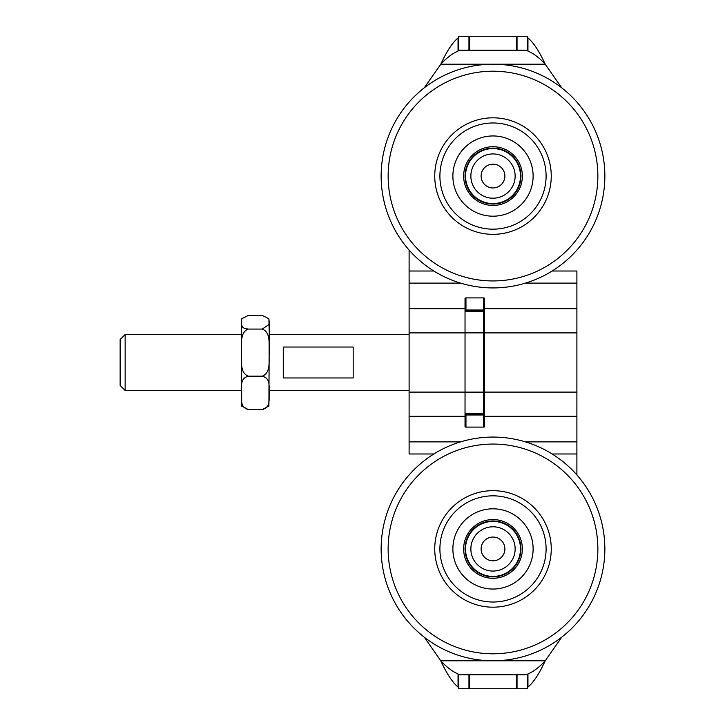 <?xml version="1.0" encoding="UTF-8"?>
<svg xmlns="http://www.w3.org/2000/svg" width="725" height="725" viewBox="0 0 725 725"><rect width="100%" height="100%" fill="white"/><g stroke="black" fill="none" stroke-linecap="round" stroke-linejoin="round"><path stroke-width="1.09" d="M545.209 64.217L561.739 87.834L545.209 64.217C539.463 57.9 533.709 53.523 527.954 51.067L527.954 37.918C533.7 42.811 539.454 51.575 545.209 64.217L440.791 64.217C446.546 51.584 452.291 42.82 458.046 37.918L458.753 36.25L468.966 36.25L468.966 50.233L469.601 50.233L469.601 36.25L468.966 36.25M433.849 453.986L409.108 453.986L409.108 250.062L409.108 271.014L433.849 271.014M552.151 271.014L576.892 271.014L576.892 474.938L576.892 453.986L552.151 453.986M545.209 660.783L561.739 637.166L545.209 660.783C539.463 667.1 533.709 671.477 527.954 673.933L527.954 687.082C533.7 682.189 539.454 673.425 545.209 660.783L440.791 660.783C446.546 673.416 452.291 682.18 458.046 687.082L458.753 688.75L468.966 688.75L468.966 674.767L469.601 674.767L469.601 688.75L468.966 688.75M517.034 688.75L516.399 688.75L516.399 674.767L517.034 674.767L517.034 688.75L527.247 688.75L527.954 687.082M469.601 688.75L516.399 688.75M516.399 674.767L469.601 674.767M483.675 297.903L483.675 310.01L465.967 310.01L465.967 297.903L483.675 297.903A0.933 0.462 0 0 1 484.608 298.374L484.608 426.626A0.933 0.462 0 0 1 483.675 427.097L483.675 414.99A0.933 0.462 180 0 0 484.608 414.519M465.033 413.957L483.675 413.957L483.675 414.99L465.967 414.99L465.967 427.097L483.675 427.097M465.033 414.519A0.933 0.462 180 0 0 465.967 414.99M465.967 427.097A0.933 0.462 0 0 1 465.033 426.626L465.033 413.767L483.675 413.767L483.675 311.043L465.033 311.043M458.753 688.75L458.753 674.767L458.046 673.933C452.3 671.486 446.546 667.109 440.791 660.783L424.261 637.166A111.858 111.858 0 0 1 409.108 474.938A111.858 111.858 0 0 0 424.261 637.166M409.108 392.098L465.033 392.098L465.033 413.767M458.046 673.933L458.046 687.082C452.291 682.18 446.546 673.416 440.791 660.783M527.954 673.933L527.247 674.767L527.247 688.75M527.247 674.767L517.034 674.767M468.966 674.767L458.753 674.767M469.601 36.25L516.399 36.25L516.399 50.233L469.601 50.233M516.399 50.233L517.034 50.233L517.034 36.25L516.399 36.25M517.034 36.25L527.247 36.25L527.954 37.918M483.675 311.043L483.675 310.01A0.933 0.462 180 0 1 484.608 310.481M465.033 310.481A0.933 0.462 180 0 1 465.967 310.01M465.967 297.903A0.933 0.462 0 0 0 465.033 298.374L465.033 311.233L483.675 311.233M458.753 36.25L458.753 50.233L458.046 51.067C452.3 53.514 446.546 57.891 440.791 64.217L424.261 87.834A111.858 111.858 0 0 0 409.108 250.062M465.033 392.098L465.033 332.875L465.033 392.125L483.675 392.125M458.046 51.067L458.046 37.918C452.291 42.82 446.546 51.584 440.791 64.217M527.954 51.067L527.247 50.233L527.247 36.25M527.247 50.233L517.034 50.233M468.966 50.233L458.753 50.233M465.033 311.233L465.033 332.875L483.675 332.875M434.891 180.208A58.263 58.263 0 0 0 497.132 234.184A58.263 58.263 0 0 0 551.109 171.934A58.263 58.263 0 0 0 488.858 117.957A58.263 58.263 0 0 0 434.891 180.208M485.052 64.498A111.858 111.858 0 0 0 381.423 184.014A111.858 111.858 0 0 0 500.939 287.644A111.858 111.858 0 0 0 604.577 168.127A111.858 111.858 0 0 0 485.052 64.498A111.858 111.858 0 0 0 381.423 184.014A111.858 111.858 0 0 0 500.939 287.644A111.858 111.858 0 0 0 604.577 168.127A111.858 111.858 0 0 0 485.052 64.498M527.428 155.467A40.12 40.12 0 0 0 472.401 141.647A40.12 40.12 0 0 0 458.572 196.674A40.12 40.12 0 0 0 513.599 210.495A40.12 40.12 0 0 0 527.428 155.467M516.998 161.711A27.967 27.967 0 0 1 507.364 200.064A27.967 27.967 0 0 1 469.002 190.43A27.967 27.967 0 0 1 478.636 152.078A27.967 27.967 0 0 1 516.998 161.711M447.443 203.335A53.097 53.097 0 0 0 520.269 221.632A53.097 53.097 0 0 0 538.557 148.806A53.097 53.097 0 0 0 465.731 130.509A53.097 53.097 0 0 0 447.443 203.335M518.955 145.48A40.12 40.12 0 0 1 506.512 213.848A40.12 40.12 0 0 1 453.533 168.889A40.12 40.12 0 0 1 518.955 145.48M527.356 135.584A53.097 53.097 0 0 1 510.88 226.064A53.097 53.097 0 0 1 440.764 166.569A53.097 53.097 0 0 1 527.356 135.584M441.878 190.421A53.097 53.097 0 0 0 456.197 214.346M535.095 508.66A58.263 58.263 0 0 0 452.726 506.829A58.263 58.263 0 0 0 450.905 589.198A58.263 58.263 0 0 0 533.274 591.029A58.263 58.263 0 0 0 535.095 508.66M573.828 471.603A111.858 111.858 0 0 0 415.679 468.096A111.858 111.858 0 0 0 412.172 626.255A111.858 111.858 0 0 0 570.321 629.753A111.858 111.858 0 0 0 573.828 471.603A111.858 111.858 0 0 0 415.679 468.096A111.858 111.858 0 0 0 412.172 626.255A111.858 111.858 0 0 0 570.321 629.753A111.858 111.858 0 0 0 573.828 471.603A111.858 111.858 0 0 0 415.679 468.096A111.858 111.858 0 0 0 412.172 626.255A111.858 111.858 0 0 0 570.321 629.753M479.642 586.761A40.12 40.12 0 0 0 530.827 562.283A40.12 40.12 0 0 0 506.349 511.098A40.12 40.12 0 0 0 455.164 535.576A40.12 40.12 0 0 0 479.642 586.761M483.693 575.297A27.967 27.967 0 0 1 466.628 539.618A27.967 27.967 0 0 1 502.307 522.562A27.967 27.967 0 0 1 519.372 558.232A27.967 27.967 0 0 1 483.693 575.297M510.672 498.863A53.097 53.097 0 0 0 442.93 531.253A53.097 53.097 0 0 0 475.328 598.995A53.097 53.097 0 0 0 543.07 566.597A53.097 53.097 0 0 0 510.672 498.863M492.538 589.044A40.12 40.12 0 0 1 458.49 528.471A40.12 40.12 0 0 1 527.972 529.268A40.12 40.12 0 0 1 492.538 589.044M492.393 602.022A53.097 53.097 0 0 1 447.325 521.855A53.097 53.097 0 0 1 539.282 522.906A53.097 53.097 0 0 1 492.393 602.022M604.858 176.075A111.858 111.858 0 0 0 561.739 87.834A111.858 111.858 0 0 1 604.858 176.075M487.055 186.361A11.881 11.881 0 0 0 504.881 176.075A11.881 11.881 0 0 0 487.055 165.78A11.881 11.881 0 0 0 487.055 186.361M481.935 195.243A22.14 22.14 0 0 1 481.935 156.899A22.14 22.14 0 0 1 515.14 176.075A22.14 22.14 0 0 1 481.935 195.243M479.252 199.882A27.496 27.496 0 0 1 479.252 152.259A27.496 27.496 0 0 1 520.496 176.075A27.496 27.496 0 0 1 479.252 199.882M487.055 538.639A11.881 11.881 0 0 0 487.055 559.22A11.881 11.881 0 0 0 504.881 548.925A11.881 11.881 0 0 0 487.055 538.639M481.935 529.757A22.14 22.14 0 0 1 515.14 548.925A22.14 22.14 0 0 1 481.935 568.101A22.14 22.14 0 0 1 481.935 529.757M479.252 525.118A27.496 27.496 0 0 1 520.496 548.925A27.496 27.496 0 0 1 479.252 572.741A27.496 27.496 0 0 1 479.252 525.118M283.267 377.961L283.267 347.039L353.175 347.039L353.175 377.961L283.267 377.961M125.144 334.533L120.142 339.536L120.142 385.464L125.144 390.467L125.144 334.533L241.325 334.533M268.903 318.782L269.283 334.533L409.108 334.533M241.706 406.218L241.325 321.057L241.706 318.782L241.488 324.882L242.866 327.455L244.706 328.498L248.312 329.077C239.359 332.558 242.032 344.928 241.343 352.613C242.032 360.307 239.359 372.677 248.312 376.157C239.359 378.622 242.032 387.404 241.343 392.859C242.032 398.324 239.359 407.106 248.312 409.571L241.624 405.991M268.984 405.991L262.296 409.571C271.25 407.106 268.567 398.324 269.265 392.859C268.567 387.404 271.25 378.622 262.296 376.157C271.25 372.677 268.567 360.307 269.265 352.613C268.567 344.928 271.25 332.558 262.296 329.077L269.192 324.338L268.912 318.782L262.296 315.429L248.312 315.429L241.697 318.782M269.283 321.057L268.903 406.218M248.312 329.077L262.296 329.077M248.312 376.157L262.296 376.157M248.312 409.571L262.296 409.571M409.108 416.313L465.033 416.313M409.108 441.878L460.556 441.878M525.444 441.878L576.892 441.878M484.608 416.313L576.892 416.313M484.608 392.098L576.892 392.098M484.608 308.687L576.892 308.687M409.108 283.122L460.556 283.122M525.444 283.122L576.892 283.122M409.108 308.687L465.033 308.687M484.608 332.902L576.892 332.902M409.108 332.902L465.033 332.902M597.599 168.626A104.862 104.862 0 0 0 485.551 71.467A104.862 104.862 0 0 0 388.401 183.516A104.862 104.862 0 0 0 500.449 280.675A104.862 104.862 0 0 0 597.599 168.626A104.862 104.862 0 0 1 597.862 176.075M518.194 160.995A29.362 29.362 0 0 0 477.92 150.873A29.362 29.362 0 0 0 467.806 191.146A29.362 29.362 0 0 0 508.08 201.269A29.362 29.362 0 0 0 518.194 160.995A29.362 29.362 0 0 0 477.92 150.873M417.219 621.416A104.862 104.862 0 0 0 565.491 624.705A104.862 104.862 0 0 0 568.781 476.443A104.862 104.862 0 0 0 420.509 473.153A104.862 104.862 0 0 0 417.219 621.416M483.231 576.62A29.362 29.362 0 0 0 520.686 558.703A29.362 29.362 0 0 0 502.769 521.239A29.362 29.362 0 0 0 465.314 539.155A29.362 29.362 0 0 0 483.231 576.62M409.108 113.154A104.862 104.862 0 0 0 409.108 238.987M409.108 390.467L269.283 390.467M241.325 390.467L125.144 390.467"/></g></svg>
